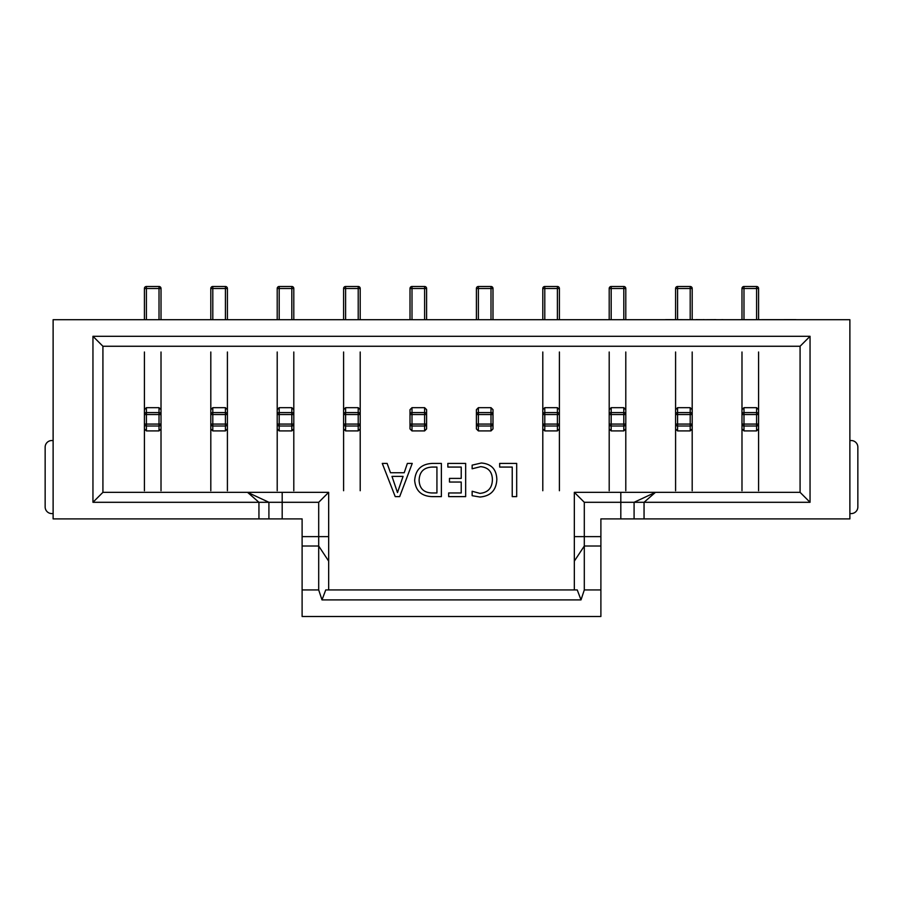 <?xml version="1.0" encoding="UTF-8"?>
<svg xmlns="http://www.w3.org/2000/svg" width="903" height="903" viewBox="0 0 903 903"><rect width="100%" height="100%" fill="white"/><g stroke="black" fill="none" stroke-linecap="round" stroke-linejoin="round"><path stroke-width="1.35" d="M692.195 352.012L692.195 414.522L692.195 409.669L690.197 407.682L677.577 407.682L675.591 409.669L675.591 414.522L675.591 352.012M677.577 407.682L677.577 412.592L690.197 412.592A1.987 1.919 180 0 1 692.195 414.522L692.195 428.925L690.197 430.912L677.577 430.912L675.591 428.925L675.591 424.071L675.591 490.724M559.397 352.012L559.397 414.522L559.397 409.669L557.399 407.682L544.791 407.682L542.793 409.669L542.793 414.522L542.793 352.012M544.791 407.682L544.791 412.592L557.399 412.592A1.987 1.919 180 0 1 559.397 414.522L559.397 428.925L557.399 430.912L544.791 430.912L542.793 428.925L542.793 424.071L542.793 490.724M410.007 409.669L410.007 414.522L410.007 409.669L411.994 407.682L424.613 407.682L426.6 409.669L426.6 428.925L426.6 424.071L424.613 424.071L424.613 414.522L411.994 414.522L411.994 424.071L424.613 424.071L424.613 426.002A1.987 1.919 0 0 0 426.6 424.071M410.007 424.071A1.987 1.919 0 0 0 411.994 426.002L411.994 424.071L410.007 424.071L410.007 428.925L410.007 414.522A1.987 1.919 180 0 1 411.994 412.592L424.613 412.592L424.613 407.682M293.802 352.012L293.802 414.522L293.802 409.669L291.816 407.682L279.196 407.682L277.21 409.669L277.21 414.522L277.21 352.012M279.196 407.682L279.196 412.592L291.816 412.592A1.987 1.919 180 0 1 293.802 414.522L293.802 428.925L291.816 430.912L279.196 430.912L277.21 428.925L277.21 424.071L277.21 490.724M499.675 467.065L499.675 463.42L516.685 463.42L516.685 496.616L512.227 496.616L512.227 467.065L499.675 467.065M447.854 467.065L447.854 463.42L465.666 463.42L465.666 496.616L448.667 496.616L448.667 492.97L461.219 492.97L461.219 482.044L449.48 482.044L449.48 478.398L461.219 478.398L461.219 467.065L447.854 467.065M395.221 496.616L382.274 463.42L387.127 463.42L390.491 472.732L404.205 472.732L407.366 463.42L412.231 463.42L399.679 496.616L395.221 496.616M161.016 352.012L161.016 414.522L161.016 409.669L159.018 407.682L146.41 407.682L144.412 409.669L144.412 414.522L144.412 352.012M146.41 407.682L146.41 412.592L159.018 412.592A1.987 1.919 180 0 1 161.016 414.522L161.016 428.925L159.018 430.912L146.41 430.912L144.412 428.925L144.412 424.071L144.412 490.724M432.356 463.42L441.375 463.42L441.375 496.616L432.006 496.616C421.419 496.187 415.64 490.792 414.658 480.43C415.504 469.616 421.408 463.939 432.356 463.42M472.145 468.781L472.145 465.135L481.288 463.013C491.277 463.792 496.458 469.255 496.842 479.391C496.311 490.227 490.69 496.097 479.956 497.022L472.145 495.702L472.145 491.255L479.922 493.377C488.049 492.553 492.203 487.981 492.395 479.662C492.248 471.784 488.342 467.449 480.667 466.659L472.145 468.781M227.409 352.012L227.409 414.522L227.409 409.669L225.423 407.682L212.803 407.682L210.805 409.669L210.805 414.522L210.805 352.012M212.803 407.682L212.803 412.592L225.423 412.592A1.987 1.919 180 0 1 227.409 414.522L227.409 428.925L225.423 430.912L212.803 430.912L210.805 428.925L210.805 424.071L210.805 490.724M360.207 352.012L360.207 414.522L360.207 409.669L358.209 407.682L345.601 407.682L343.603 409.669L343.603 414.522L343.603 352.012M345.601 407.682L345.601 412.592L358.209 412.592A1.987 1.919 180 0 1 360.207 414.522L360.207 428.925L358.209 430.912L345.601 430.912L343.603 428.925L343.603 424.071L343.603 490.724M476.4 409.669L476.4 414.522L476.4 409.669L478.387 407.682L491.006 407.682L492.993 409.669L492.993 428.925L492.993 424.071L491.006 424.071L491.006 414.522L478.387 414.522L478.387 424.071L491.006 424.071L491.006 426.002A1.987 1.919 0 0 0 492.993 424.071M476.4 424.071A1.987 1.919 0 0 0 478.387 426.002L478.387 424.071L476.4 424.071L476.4 428.925L476.4 414.522A1.987 1.919 180 0 1 478.387 412.592L491.006 412.592L491.006 407.682M625.79 352.012L625.79 414.522L625.79 409.669L623.804 407.682L611.184 407.682L609.198 409.669L609.198 414.522L609.198 352.012M611.184 407.682L611.184 412.592L623.804 412.592A1.987 1.919 180 0 1 625.79 414.522L625.79 428.925L623.804 430.912L611.184 430.912L609.198 428.925L609.198 424.071L609.198 490.724M758.588 352.012L758.588 414.522L758.588 409.669L756.59 407.682L743.982 407.682L741.984 409.669L741.984 414.522L741.984 352.012M743.982 407.682L743.982 412.592L756.59 412.592A1.987 1.919 180 0 1 758.588 414.522L758.588 428.925L756.59 430.912L743.982 430.912L741.984 428.925L741.984 424.071L741.984 490.724M644.053 518.898L849.881 518.898L849.881 319.707L53.119 319.707L53.119 518.898L258.947 518.898L258.947 502.294L92.953 502.294L92.953 336.3L810.047 336.3L810.047 502.294L644.053 502.294L644.053 518.898L600.89 518.898L600.89 589.941L584.297 589.941L581.013 599.897L321.987 599.897L318.703 589.941L318.703 502.294L268.913 502.294L268.913 518.898L258.947 518.898M574.331 589.941L574.331 492.338L800.081 492.338L800.081 346.255L102.919 346.255L102.919 492.338L282.188 492.338L282.188 518.898L302.11 518.898L302.11 536.63L328.669 536.63L328.669 589.941M282.188 518.898L268.913 518.898M328.669 561.124L318.703 546.022L302.11 546.022L302.11 589.941L318.703 589.941M302.11 589.941L302.11 616.501L600.89 616.501L600.89 589.941M302.11 546.022L302.11 536.63M282.188 492.338L328.669 492.338L328.669 536.63M321.987 599.897L325.746 589.941L577.254 589.941L581.013 599.897M53.119 513.581L51.787 513.581A6.637 6.637 0 0 1 45.15 506.944L45.15 447.188A6.637 6.637 0 0 1 51.787 440.54L53.119 440.54M634.087 518.898L634.087 502.294L584.297 502.294L584.297 589.941M849.881 513.581L851.213 513.581A6.637 6.637 0 0 0 857.85 506.944L857.85 447.188A6.637 6.637 0 0 0 851.213 440.54L849.881 440.54M318.703 502.294L328.669 492.338M268.913 502.294L247.546 492.338L258.947 502.294L268.913 502.294M92.953 502.294L102.919 492.338M92.953 336.3L102.919 346.255M810.047 336.3L800.081 346.255M810.047 502.294L800.081 492.338M644.053 502.294L655.454 492.338L634.087 502.294L644.053 502.294M574.331 492.338L584.297 502.294M144.412 319.707L144.412 288.497A1.987 1.987 0 0 1 146.41 286.499L159.018 286.499A1.987 1.987 0 0 1 161.016 288.497L161.016 319.707M144.412 288.497A1.987 1.987 0 0 1 146.41 286.499L146.41 288.497L144.412 288.497A1.987 1.987 0 0 1 146.41 286.499L159.018 286.499L159.018 288.497L161.016 288.497M161.016 490.724L161.016 424.071L159.018 424.071L159.018 414.522L146.41 414.522L146.41 424.071L159.018 424.071L159.018 426.002A1.987 1.919 0 0 0 161.016 424.071M144.412 424.071A1.987 1.919 0 0 0 146.41 426.002L146.41 424.071L144.412 424.071L144.412 414.522A1.987 1.919 180 0 1 146.41 412.592L146.41 414.522L144.412 414.522M403.077 476.378L391.981 476.378L397.489 492.564L403.077 476.378M432.029 492.97L436.928 492.97L436.928 467.065L432.21 467.065C423.778 467.449 419.41 471.885 419.116 480.34C419.489 488.489 423.8 492.699 432.029 492.97M210.805 319.707L210.805 288.497A1.987 1.987 0 0 1 212.803 286.499L225.423 286.499A1.987 1.987 0 0 1 227.409 288.497L227.409 319.707M210.805 288.497L212.803 288.497L212.803 286.499L225.423 286.499A1.987 1.987 0 0 1 227.409 288.497L225.423 288.497L225.423 286.499A1.987 1.987 0 0 1 227.409 288.497M227.409 490.724L227.409 424.071L225.423 424.071L225.423 414.522L212.803 414.522L212.803 424.071L225.423 424.071L225.423 426.002A1.987 1.919 0 0 0 227.409 424.071M210.805 424.071A1.987 1.919 0 0 0 212.803 426.002L212.803 424.071L210.805 424.071L210.805 414.522A1.987 1.919 180 0 1 212.803 412.592L212.803 414.522L210.805 414.522M279.196 319.707L279.196 288.497L277.21 288.497L277.21 319.707L277.21 288.497A1.987 1.987 0 0 1 279.196 286.499L291.816 286.499A1.987 1.987 0 0 1 293.802 288.497L293.802 319.707L293.802 288.497L291.816 288.497L291.816 286.499L279.196 286.499L279.196 288.497L291.816 288.497L291.816 319.707M293.802 490.724L293.802 424.071L291.816 424.071L291.816 414.522L279.196 414.522L279.196 424.071L291.816 424.071L291.816 426.002A1.987 1.919 0 0 0 293.802 424.071M277.21 424.071A1.987 1.919 0 0 0 279.196 426.002L279.196 424.071L277.21 424.071L277.21 414.522A1.987 1.919 180 0 1 279.196 412.592L279.196 414.522L277.21 414.522M343.603 319.707L343.603 288.497A1.987 1.987 0 0 1 345.601 286.499L358.209 286.499A1.987 1.987 0 0 1 360.207 288.497L360.207 319.707L360.207 288.497A1.987 1.987 0 0 0 358.209 286.499A1.987 1.987 0 0 1 360.207 288.497L358.209 288.497L358.209 286.499L345.601 286.499L345.601 288.497L358.209 288.497L358.209 319.707M360.207 490.724L360.207 424.071L358.209 424.071L358.209 414.522L345.601 414.522L345.601 424.071L358.209 424.071L358.209 426.002A1.987 1.919 0 0 0 360.207 424.071M343.603 424.071A1.987 1.919 0 0 0 345.601 426.002L345.601 424.071L343.603 424.071L343.603 414.522A1.987 1.919 180 0 1 345.601 412.592L345.601 414.522L343.603 414.522M410.007 319.707L410.007 288.497A1.987 1.987 0 0 1 411.994 286.499L424.613 286.499A1.987 1.987 0 0 1 426.6 288.497L426.6 319.707M410.007 288.497L411.994 288.497L411.994 286.499L424.613 286.499L424.613 288.497L426.6 288.497M426.6 428.925L424.613 430.912L411.994 430.912L410.007 428.925M426.6 409.669L426.6 414.522A1.987 1.919 180 0 0 424.613 412.592L424.613 414.522L426.6 414.522M476.4 319.707L476.4 288.497A1.987 1.987 0 0 1 478.387 286.499L491.006 286.499A1.987 1.987 0 0 1 492.993 288.497L492.993 319.707M492.993 428.925L491.006 430.912L478.387 430.912L476.4 428.925M492.993 409.669L492.993 414.522A1.987 1.919 180 0 0 491.006 412.592L491.006 414.522L492.993 414.522M544.791 286.499L544.791 288.497L542.793 288.497A1.987 1.987 0 0 1 544.791 286.499A1.987 1.987 0 0 0 542.793 288.497L542.793 319.707L542.793 288.497A1.987 1.987 0 0 1 544.791 286.499L557.399 286.499A1.987 1.987 0 0 1 559.397 288.497L559.397 319.707L559.397 288.497A1.987 1.987 0 0 0 557.399 286.499A1.987 1.987 0 0 1 559.397 288.497L557.399 288.497L557.399 286.499M559.397 490.724L559.397 424.071L557.399 424.071L557.399 414.522L544.791 414.522L544.791 424.071L557.399 424.071L557.399 426.002A1.987 1.919 0 0 0 559.397 424.071M542.793 424.071A1.987 1.919 0 0 0 544.791 426.002L544.791 424.071L542.793 424.071L542.793 414.522A1.987 1.919 180 0 1 544.791 412.592L544.791 414.522L542.793 414.522M609.198 319.707L609.198 288.497A1.987 1.987 0 0 1 611.184 286.499L623.804 286.499A1.987 1.987 0 0 1 625.79 288.497L625.79 319.707L625.79 288.497L623.804 288.497L623.804 286.499M625.79 490.724L625.79 424.071L623.804 424.071L623.804 414.522L611.184 414.522L611.184 424.071L623.804 424.071L623.804 426.002A1.987 1.919 0 0 0 625.79 424.071M609.198 424.071A1.987 1.919 0 0 0 611.184 426.002L611.184 424.071L609.198 424.071L609.198 414.522A1.987 1.919 180 0 1 611.184 412.592L611.184 414.522L609.198 414.522M677.577 286.499L677.577 288.497L675.591 288.497L675.591 319.639L675.591 288.497A1.987 1.987 0 0 1 677.577 286.499L690.197 286.499A1.987 1.987 0 0 1 692.195 288.497L692.195 319.639M692.195 490.724L692.195 424.071L690.197 424.071L690.197 414.522L677.577 414.522L677.577 424.071L690.197 424.071L690.197 426.002A1.987 1.919 0 0 0 692.195 424.071M675.591 424.071A1.987 1.919 0 0 0 677.577 426.002L677.577 424.071L675.591 424.071L675.591 414.522A1.987 1.919 180 0 1 677.577 412.592L677.577 414.522L675.591 414.522M741.984 319.639L741.984 288.497A1.987 1.987 0 0 1 743.982 286.499L756.59 286.499A1.987 1.987 0 0 1 758.588 288.497L758.588 319.639M758.588 490.724L758.588 424.071L756.59 424.071L756.59 414.522L743.982 414.522L743.982 424.071L756.59 424.071L756.59 426.002A1.987 1.919 0 0 0 758.588 424.071M741.984 424.071A1.987 1.919 0 0 0 743.982 426.002L743.982 424.071L741.984 424.071L741.984 414.522A1.987 1.919 180 0 1 743.982 412.592L743.982 414.522L741.984 414.522M611.184 319.707L611.184 288.497L609.198 288.497A1.987 1.987 0 0 1 611.184 286.499L611.184 288.497L623.804 288.497L623.804 319.707M721.824 319.707L716.53 319.707M721.824 319.639L723.563 319.707M715.944 319.639L705.785 319.707M665.556 319.639L695.897 319.707M696.123 319.639L703.076 319.707M703.177 319.639L704.893 319.707M652.711 319.707L664.856 319.707M734.782 319.707L796.017 319.639M600.89 546.022L584.297 546.022L574.331 561.124M574.331 536.63L600.89 536.63M620.812 518.898L620.812 492.338M159.018 319.707L159.018 288.497L146.41 288.497L146.41 319.707M161.016 414.522L159.018 414.522L159.018 407.682M159.018 430.912L159.018 426.002L146.41 426.002L146.41 430.912M225.423 319.707L225.423 288.497L212.803 288.497L212.803 319.707M343.603 288.497L345.601 288.497L345.601 319.707M424.613 319.707L424.613 288.497L411.994 288.497L411.994 319.707M491.006 319.707L491.006 286.499M478.387 286.499L478.387 288.497L492.993 288.497M476.4 288.497L478.387 288.497L478.387 319.707M557.399 319.707L557.399 288.497L544.791 288.497L544.791 319.707M690.197 319.639L690.197 286.499M677.577 319.639L677.577 288.497L692.195 288.497M756.59 319.639L756.59 286.499M743.982 286.499L743.982 288.497L758.588 288.497M741.984 288.497L743.982 288.497L743.982 319.639M227.409 414.522L225.423 414.522L225.423 407.682M225.423 430.912L225.423 426.002L212.803 426.002L212.803 430.912M293.802 414.522L291.816 414.522L291.816 407.682M291.816 430.912L291.816 426.002L279.196 426.002L279.196 430.912M360.207 414.522L358.209 414.522L358.209 407.682M358.209 430.912L358.209 426.002L345.601 426.002L345.601 430.912M411.994 407.682L411.994 414.522L410.007 414.522M424.613 430.912L424.613 426.002L411.994 426.002L411.994 430.912M478.387 407.682L478.387 414.522L476.4 414.522M491.006 430.912L491.006 426.002L478.387 426.002L478.387 430.912M559.397 414.522L557.399 414.522L557.399 407.682M557.399 430.912L557.399 426.002L544.791 426.002L544.791 430.912M625.79 414.522L623.804 414.522L623.804 407.682M623.804 430.912L623.804 426.002L611.184 426.002L611.184 430.912M692.195 414.522L690.197 414.522L690.197 407.682M690.197 430.912L690.197 426.002L677.577 426.002L677.577 430.912M758.588 414.522L756.59 414.522L756.59 407.682M756.59 430.912L756.59 426.002L743.982 426.002L743.982 430.912M609.198 288.497A1.987 1.987 0 0 1 611.184 286.499"/></g></svg>
